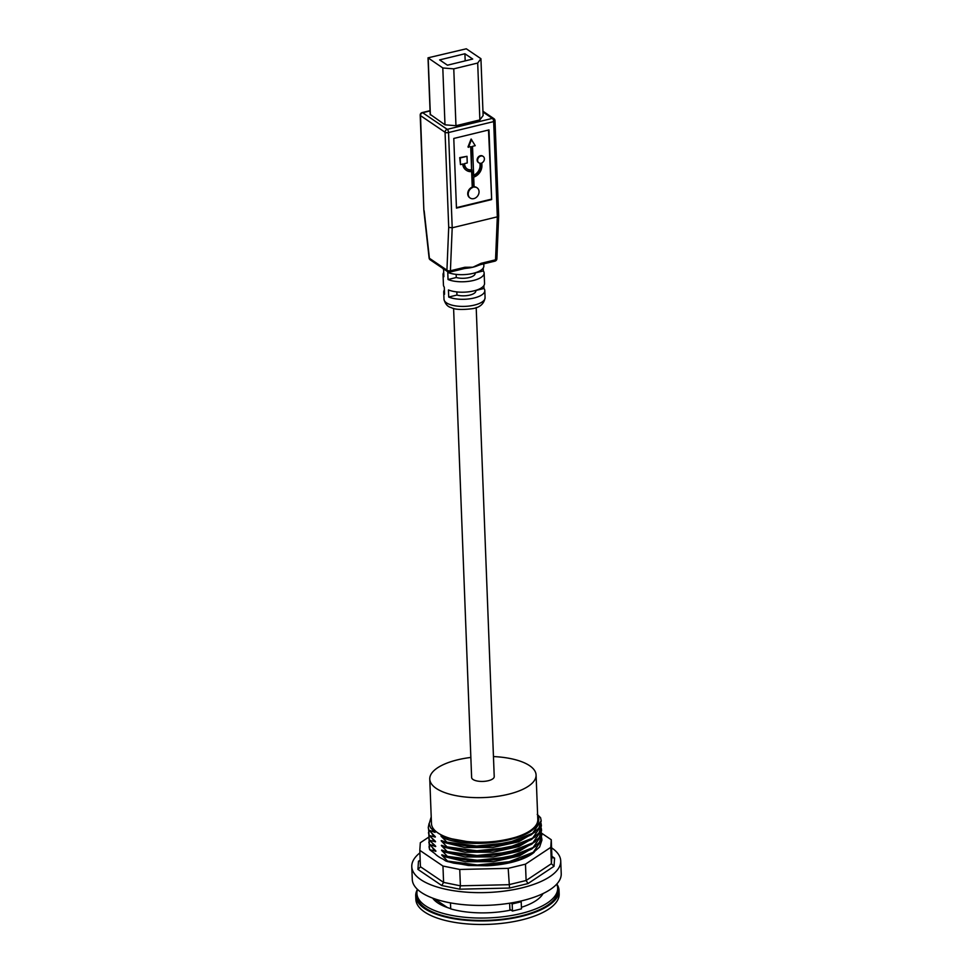 <?xml version="1.0" encoding="UTF-8"?>
<svg xmlns="http://www.w3.org/2000/svg" width="973" height="973" viewBox="0 0 973 973"><rect width="100%" height="100%" fill="white"/><g stroke="black" fill="none" stroke-linecap="round" stroke-linejoin="round"><path stroke-width="1.46" d="M449.283 271.966A2.566 1.107 -103.7 0 0 449.794 272.099L464.218 268.597A2.566 1.107 -103.7 0 0 464.839 267.271L450.414 270.774A2.566 1.289 -177.6 0 1 446.935 270.153A2.566 2.104 124.1 0 0 447.75 271.722A2.566 2.566 0 0 0 449.794 272.099A2.566 1.107 -103.7 0 0 450.414 270.774L452.202 227.791L448.541 132.547A2.566 1.107 -103.7 0 0 447.227 129.348A2.566 2.104 124.1 0 0 445.062 132.267A2.566 0.997 -2.2 0 0 448.541 132.547L493.664 121.589A2.566 0.997 -2.2 0 0 495.002 120.664A2.566 2.566 0 0 0 493.883 118.633A2.566 2.104 124.1 0 0 492.35 118.39A2.566 1.107 76.3 0 1 493.664 121.589L497.325 216.833L498.663 215.811M423.851 210.35L420.506 115.629A2.566 2.104 -55.9 0 1 422.671 112.722A2.566 1.107 -103.7 0 0 422.16 112.588A2.566 2.566 0 0 0 420.202 115.179A2.566 0.997 -2.2 0 0 420.506 115.629L445.062 132.267L448.711 227.329L452.202 227.791L497.325 216.833L495.537 259.815A2.566 1.107 76.3 0 1 494.916 261.141A2.566 2.566 0 0 0 496.887 258.745A2.566 1.289 -177.6 0 1 495.537 259.815L481.124 263.318A2.566 1.107 76.3 0 1 480.504 264.632A2.566 1.107 76.3 0 1 480.455 264.644L494.916 261.141M464.486 268.426A20.567 7.93 -2.2 0 0 465.921 268.317A20.567 7.93 -2.2 0 0 472.902 267.21A20.567 7.93 -2.2 0 0 478.011 265.52L480.504 264.632M488.981 129.908L491.657 199.562L456.459 208.113L453.783 138.458L488.981 129.908M479.871 119.91L477.694 63.038L453.771 68.852L442.8 67.964L428.023 57.833L466.31 48.796L480.93 58.696L483.119 115.556L479.871 119.91L455.96 125.712L444.989 124.824L430.346 114.461M472.075 170.117A9 7.346 -55.9 0 1 467.393 169.132A9 7.346 -55.9 0 1 464.535 163.61L467.247 162.953L466.991 156.312L460.217 157.954L460.472 164.595L463.184 163.938A10.533 8.611 124.1 0 0 466.529 170.409A10.533 8.611 124.1 0 0 472.124 171.54L472.744 187.461A6.166 5.035 124.1 0 0 468.402 192.496A6.166 5.035 124.1 0 0 470.178 198.042A6.166 5.035 124.1 0 0 477.804 195.755A6.166 5.035 124.1 0 0 477.098 187.825A6.166 5.035 124.1 0 0 474.094 187.132L473.705 177.135A10.533 8.611 124.1 0 0 481.915 165.374L481.817 162.929A3.856 3.15 124.1 0 0 484.311 159.742A3.856 3.15 124.1 0 0 483.167 156.41A3.856 3.15 124.1 0 0 478.4 157.845A3.856 3.15 124.1 0 0 478.85 162.795A3.856 3.15 124.1 0 0 480.467 163.257L480.565 165.702A9 7.346 -55.9 0 1 473.656 175.712L472.525 146.339L475.238 145.67L471.09 139.054L467.977 146.984L471.175 146.668L471.589 169.776A9 7.346 -55.9 0 1 467.149 168.961M471.577 139.394L468.463 147.324M470.701 146.777L471.589 169.776M466.991 156.312L459.73 157.626L460.472 164.595M462.722 164.048A10.533 8.611 124.1 0 0 466.031 170.08A10.533 8.611 124.1 0 0 466.286 170.239M471.65 171.601L472.246 187.12A6.166 5.035 124.1 0 0 467.916 192.155A6.166 5.035 124.1 0 0 469.679 197.714A6.166 5.035 124.1 0 0 469.935 197.872M476.843 187.667A6.166 5.035 124.1 0 0 476.6 187.497A6.166 5.035 124.1 0 0 474.082 186.767M482.912 156.264A3.856 3.15 124.1 0 0 482.681 156.081A3.856 3.15 124.1 0 0 477.913 157.504A3.856 3.15 124.1 0 0 478.351 162.467A3.856 3.15 124.1 0 0 478.607 162.613M479.981 163.233L480.066 165.361A9 7.346 -55.9 0 1 473.632 175.201M491.657 199.562L488.507 130.017M456.434 207.663L491.158 199.222M472.72 59.049L447.446 65.191L439.638 59.9L464.912 53.758L472.72 59.049M464.912 53.758L465.191 60.885M455.96 125.712L453.771 68.852M444.989 124.824L442.8 67.964M480.93 58.696L477.694 63.038M475.128 272.829L475.152 273.377A11.567 4.464 177.8 0 1 468.621 277.682A11.567 4.464 177.8 0 1 456.276 277.512L456.155 274.386M483.204 268.062L483.313 270.944L475.128 272.939M456.276 277.512L448.042 279.519L447.762 272.416A20.567 7.93 -2.2 0 0 470.628 273.887A20.567 7.93 -2.2 0 0 483.861 265.921L483.788 263.841M483.313 270.944A20.567 7.93 177.8 0 1 484.14 273.036A20.567 7.93 177.8 0 1 470.896 281.002A20.567 7.93 177.8 0 1 448.042 279.519M442.97 268.487A20.567 7.93 -2.2 0 0 443.591 269.582L443.87 276.685A20.567 7.93 177.8 0 1 443.043 274.605A20.567 7.93 177.8 0 1 443.7 272.476M475.797 290.355L475.821 290.903A11.567 4.464 177.8 0 1 469.29 295.208A11.567 4.464 177.8 0 1 456.945 295.05L448.711 297.045L448.444 289.942A20.567 7.93 -2.2 0 0 471.297 291.426A20.567 7.93 -2.2 0 0 484.542 283.459L484.14 273.036M456.945 295.05L456.836 291.924M483.873 285.588L483.982 288.482L475.809 290.465M483.982 288.482A20.567 7.93 177.8 0 1 484.809 290.562A20.567 7.93 177.8 0 1 471.577 298.529A20.567 7.93 177.8 0 1 448.711 297.045M443.043 274.605L443.445 285.028A20.567 7.93 -2.2 0 0 444.272 287.12L444.539 294.223A20.567 7.93 177.8 0 1 443.724 292.143A20.567 7.93 177.8 0 1 444.381 290.003M476.198 307.529L494.223 776.612A11.311 4.366 177.8 0 1 483.094 781.416A11.311 4.366 177.8 0 1 471.625 777.488L453.6 308.392M417.539 889.456A70.421 27.171 -2.2 0 0 416.918 893.482A70.421 27.171 -2.2 0 0 520.92 913.562A70.421 27.171 -2.2 0 0 557.663 888.069A70.421 27.171 -2.2 0 0 556.738 884.116M432.644 898.103A56.543 21.82 177.8 0 0 450.013 908.405L450.706 908.867A57.054 22.014 -2.2 0 0 510.971 910.047M521.419 907.31A57.054 22.014 -2.2 0 0 543.056 893.567M557.663 888.069L557.748 890.441A70.421 27.171 177.8 0 1 521.017 915.934A70.421 27.171 177.8 0 1 417.016 895.853L416.918 893.482M450.475 902.883L450.706 908.867M429.02 846.644L429.616 849.672L434.858 853.601A53.758 20.749 177.8 0 0 443.031 859.135L445.743 860.971L453.625 863.112L469.558 865.277L487.059 865.338L504.391 863.282L519.886 859.281L532.024 853.698L539.614 847.057L541.925 840.1M446.996 861.397L445.743 860.971M493.457 756.568A53.199 20.53 177.8 0 1 529.628 765.702A53.199 20.53 177.8 0 1 536.087 775.007L537.801 819.546A53.199 20.53 177.8 0 1 499.903 840.769A53.199 20.53 177.8 0 1 439.808 834.104L444.053 836.975L442.143 836.148C440.599 835.515 440.611 835.916 442.192 837.327L447.495 842.8L442.326 840.891C440.781 840.258 440.793 840.648 442.374 842.071L447.677 847.544L442.508 845.622C440.964 844.99 440.976 845.391 442.557 846.802L447.86 852.287L442.691 850.366C441.146 849.733 441.158 850.122 442.739 851.545L448.042 857.018L442.873 855.109C441.328 854.476 441.341 854.866 442.922 856.289L448.225 861.762M442.873 855.109C441.328 854.476 441.341 854.866 442.922 856.289L465.41 861.725L493.408 861.664L519.205 856.021L535.673 846.23M442.691 850.366C441.146 849.733 441.158 850.122 442.739 851.545L465.228 856.982L493.226 856.921L519.023 851.278L535.491 841.499M442.508 845.622C440.964 844.99 440.976 845.391 442.557 846.802L465.045 852.239L493.043 852.19L518.84 846.546L535.308 836.756M442.326 840.891C440.781 840.258 440.793 840.648 442.374 842.071L464.863 847.507L492.861 847.447L518.658 841.803L535.126 832.024M442.143 836.148C440.599 835.515 440.611 835.916 442.192 837.327C466.237 849.344 526.162 842.509 536.135 825.822C539.249 821.954 539.614 818.123 537.23 814.34L540.587 817.746L541.183 820.677L532.523 833.35L508.405 842.764L476.636 846.024L447.471 842.217M429.616 849.672L434.761 850.998C436.305 851.63 436.293 851.241 434.724 849.818L429.409 844.345L434.578 846.255C436.123 846.887 436.111 846.498 434.542 845.075L429.251 840.198L434.396 841.523C435.94 842.156 435.928 841.754 434.359 840.331L429.069 835.454L434.213 836.78C435.758 837.412 435.746 837.023 434.177 835.6L428.862 830.127L434.031 832.037C435.576 832.681 435.563 832.28 433.994 830.857L430.674 827.914L436.281 831.72A53.199 20.53 177.8 0 1 431.477 823.632L429.762 779.093A53.199 20.53 177.8 0 1 470.847 757.444M431.83 828.984L434.031 832.037C435.576 832.681 435.563 832.28 433.994 830.857M432.012 833.727L434.213 836.78C435.758 837.412 435.746 837.023 434.177 835.6M432.194 838.471L434.396 841.523C435.94 842.156 435.928 841.754 434.359 840.331M432.377 843.202L434.578 846.255C436.123 846.887 436.111 846.498 434.542 845.075M432.559 847.945L434.761 850.998C436.305 851.63 436.293 851.241 434.724 849.818M520.324 901.156L521.2 901.752L521.479 908.855L512.455 911.044L509.888 909.317L509.645 903.199M556.824 884.031A71.71 27.67 177.8 0 1 559.037 890.392A71.71 27.67 177.8 0 1 488.446 920.799A71.71 27.67 177.8 0 1 415.726 895.902A71.71 27.67 177.8 0 1 417.453 889.383M541.487 833.119L551.265 839.735L550.767 847.361L525.481 864.158L508.186 868.354L459.755 869.461L442.958 866.043L419.813 850.353L420.312 842.74L428.655 837.194M447.276 861.494L468.268 865.471L486.986 865.751A53.758 20.749 177.8 0 0 534.226 852.226M420.19 860.108L418.475 861.251L417.94 869.4L441.754 885.527L443.591 882.389L442.958 866.043M441.754 885.527L459.73 889.188L460.387 885.819L459.755 869.461M459.73 889.188L509.536 888.057L508.186 868.354M509.536 888.057L528.035 883.557L526.113 880.504L525.481 864.158M528.035 883.557L554.026 866.286L551.387 863.708L550.767 847.361M554.026 866.286L554.561 858.125L552.81 857.736L551.886 856.082L551.265 839.735M418.475 861.251L420.214 860.74M417.94 869.4L420.433 866.931L419.813 850.353M551.569 847.799A74.532 28.764 177.8 0 1 551.679 847.872A74.532 28.764 177.8 0 1 560.728 860.91A74.532 28.764 177.8 0 1 487.364 892.509A74.532 28.764 177.8 0 1 411.774 866.627A74.532 28.764 177.8 0 1 419.91 852.859M411.774 866.627L412.272 879.422A74.532 28.764 -2.2 0 0 421.321 892.448A74.532 28.764 -2.2 0 0 505.644 903.783A74.532 28.764 -2.2 0 0 561.226 873.693L560.728 860.91M429.592 849.076L429.202 844.26M439.808 834.104A53.199 20.53 177.8 0 1 436.281 831.72M428.473 832.608L429.069 835.454M429.044 834.858L428.655 830.042M428.655 837.339L429.251 840.198M429.227 839.602L428.838 834.785M428.838 842.083L429.434 844.929M429.409 844.345L429.02 839.517M541.596 837.571L541.912 839.626L533.253 852.299L509.134 861.713L477.354 864.973L448.2 861.166M447.495 842.8L468.84 846.315L486.33 846.388L503.661 844.333L519.156 840.331L531.294 834.749L538.884 828.108L541.195 821.139M541.414 832.827L541.73 834.895L533.07 847.568L508.952 856.982L477.171 860.241L448.018 856.435M448.042 857.018L469.375 860.533L486.877 860.606L504.209 858.551L519.704 854.549L531.842 848.967L539.431 842.326L541.742 835.357M428.29 827.865L428.886 830.711M428.862 830.127L428.278 827.391L429.093 823.462M541.049 823.353L541.365 825.42L532.705 838.081L508.587 847.507L476.819 850.767L447.653 846.948M447.677 847.544L469.01 851.059L486.512 851.12L503.844 849.064L519.339 845.063L531.477 839.492L539.066 832.852L541.377 825.882M541.231 828.084L541.547 830.151L532.888 842.825L508.77 852.239L476.989 855.498L447.835 851.691M444.053 836.975L456.155 840.295L469.521 842.01C490.514 844.467 529.373 837.352 536.135 825.822M431.209 816.882L429.142 823.949L430.674 827.914M447.86 852.287L469.193 855.79L486.695 855.863L504.026 853.808L519.521 849.806L531.659 844.223L539.249 837.583L541.56 830.626M512.455 911.044L512.175 903.941L510.801 903.017M521.2 901.752L512.175 903.941M536.087 775.007A53.199 20.53 177.8 0 1 483.715 797.568A53.199 20.53 177.8 0 1 429.762 779.093M559.037 890.392L559.171 893.944A71.71 27.67 177.8 0 1 488.58 924.35A71.71 27.67 177.8 0 1 415.872 899.453L415.726 895.902M430.224 259.852A2.566 2.104 -55.9 0 1 429.409 258.271A2.566 0.669 173.7 0 1 429.105 258.003A2.566 2.566 0 0 0 430.224 259.852L447.75 271.722M482.973 112.041L492.35 118.39L447.227 129.348L422.671 112.722L430.066 110.922M448.711 227.329L446.935 270.153L429.409 258.271L424.155 210.703M481.124 263.318L472.902 267.21L464.839 267.271M430.37 114.911L428.181 58.052M485.077 297.665C484.007 304.135 479.507 307.833 471.589 308.782C461.591 309.937 454.841 309.572 451.35 307.663C447.677 306.823 445.22 304.026 443.992 299.246A20.567 7.93 -2.2 0 0 464.839 306.386A20.567 7.93 -2.2 0 0 485.077 297.665L484.809 290.562M447.361 907.529L434.396 898.748M551.886 856.082L551.387 863.708L526.113 880.504L508.818 884.7L460.387 885.819L443.591 882.389L420.433 866.712M554.561 858.125L551.91 856.337M469.521 842.01L446.668 837.899M523.985 857.736L522.16 858.49M521.978 853.747L484.736 861.117L446.619 856.593M521.419 839.541L484.189 846.899L446.072 842.387M521.783 849.015L484.554 856.374L446.437 851.861M521.625 844.26L484.372 851.643L446.254 847.118M498.663 215.787L495.002 120.664M482.949 111.226L493.883 118.633M423.851 210.302L420.202 115.179M422.16 112.588L430.054 110.667M429.105 258.003L423.851 210.387M496.887 258.745L498.663 215.872M465.921 268.317L464.218 268.597M430.212 114.692L428.023 57.833M443.992 299.246L443.724 292.143M521.37 839.553L523.255 838.775M521.917 853.771L523.802 852.993M521.552 844.296L523.438 843.518M521.735 849.04L523.62 848.261"/></g></svg>
